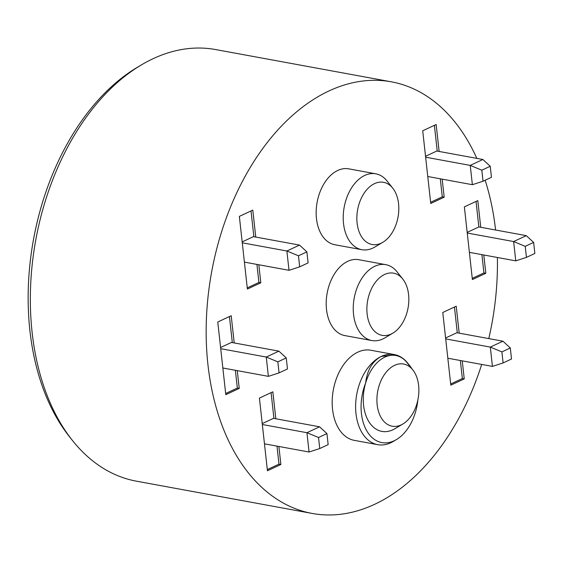 <?xml version="1.0" encoding="UTF-8"?>
<svg xmlns="http://www.w3.org/2000/svg" width="563" height="563" viewBox="0 0 563 563"><rect width="100%" height="100%" fill="white"/><g stroke="black" fill="none" stroke-linecap="round" stroke-linejoin="round"><path stroke-width="0.84" d="M264.462 443.827L309.066 452.012L319.749 448.549L318.524 437.507L306.941 432.708L309.066 452.012M262.231 423.608L273.505 418.344L319.58 426.803L306.941 432.708L262.337 424.516M425.537 156.289L436.804 151.032L482.885 159.491L490.239 166.268L491.457 177.303L483.047 181.23L481.829 170.195L470.239 165.395L425.635 157.204M427.767 176.508L472.371 184.699L470.239 165.395L482.885 159.491M445.593 337.997L456.867 332.733L502.942 341.192L510.303 347.976L511.521 359.011L503.111 362.938L501.886 351.896L490.303 347.097L445.699 338.912M447.824 358.216L492.428 366.407L490.303 347.097L502.942 341.192M244.405 262.119L289.009 270.31L299.685 266.841L298.467 255.799L286.877 250.999L289.009 270.31M242.174 241.9L253.441 236.636L299.523 245.095L286.877 250.999L242.273 242.815M434.383 125.331L437.233 151.109M440.287 178.809L442.279 196.839L430.611 202.286M276.989 446.121L278.974 464.151L267.312 469.598M271.084 392.643L273.928 418.422M454.447 307.039L457.29 332.81M460.351 360.517L462.336 378.547L450.674 383.994M256.925 264.42L258.917 282.45L247.248 287.897M251.021 210.942L253.871 236.713M229.437 316.554L232.315 342.593M235.369 370.292L237.333 388.062L225.664 393.509M278.896 351.143L286.25 357.92L277.841 361.847L266.25 357.048L278.896 351.143L231.463 342.438L220.59 347.512M481.907 254.638L483.92 272.935L472.258 278.375M476.031 201.427L478.846 226.938L467.177 232.385M462.251 360.862L464.236 378.892L450.801 385.169L442.778 312.486L456.213 306.209L459.19 333.162M469.38 252.344L515.764 260.859L526.44 257.39L525.223 246.348L513.632 241.548L515.764 260.859M478.846 226.938L526.278 235.644L513.632 241.548L467.248 233.033M483.8 254.99L485.82 273.28L483.92 272.935M485.82 273.28L472.385 279.551L464.362 206.874L477.797 200.597L480.746 227.283M237.269 370.644L239.233 388.407L225.798 394.684L222.849 367.991L268.382 376.351L266.25 357.048L220.717 348.687L217.768 322.001L231.21 315.723L234.215 342.937M278.889 446.473L280.874 464.503L278.974 464.151M280.874 464.503L267.439 470.774L259.416 398.09L272.851 391.82L275.828 418.773M258.825 264.765L260.817 282.795L258.917 282.45M260.817 282.795L247.382 289.072L239.352 216.389L252.794 210.112L255.764 237.065M442.187 179.161L444.179 197.191L430.744 203.461L422.714 130.778L436.156 124.507L439.126 151.454M525.223 246.348L533.633 242.421L534.85 253.463L526.44 257.39M526.278 235.644L533.633 242.421M222.849 367.991L220.717 348.687M286.25 357.92L287.468 368.962L279.058 372.889L277.841 361.847M268.382 376.351L279.058 372.889M476.812 158.372A219.408 142.495 100.4 0 0 391.419 81.839A219.408 142.495 100.4 0 0 328.975 90.953A219.408 142.495 100.4 0 0 206.41 318.848A219.408 142.495 100.4 0 0 312.176 513.442A219.408 142.495 100.4 0 0 374.613 504.328A219.408 142.495 100.4 0 0 481.696 364.437M488.79 338.595A219.408 142.495 100.4 0 0 497.382 257.481M495.588 230.014A219.408 142.495 100.4 0 0 485.151 180.251M377.752 444.671L354.31 440.365A45.807 29.755 -79.6 0 1 332.226 399.737A45.807 29.755 -79.6 0 1 357.815 352.149A45.807 29.755 -79.6 0 1 370.855 350.249L394.297 354.556A45.807 29.755 100.4 0 0 381.257 356.456L392.967 354.993L395.845 355.513A38.58 25.053 100.4 0 0 365.633 383.03C367.167 370.053 372.375 361.193 381.257 356.456A45.807 29.755 100.4 0 0 355.668 404.037A45.807 29.755 100.4 0 0 377.752 444.671A45.807 29.755 100.4 0 0 393.255 441.455L396.422 439.576A43.027 27.946 -79.6 0 1 366.365 430.111A43.027 27.946 -79.6 0 1 365.633 383.03A38.58 25.053 -79.6 0 0 369.11 422.06A38.58 25.053 -79.6 0 0 394.966 428.696L402.883 423.995A31.619 20.535 -79.6 0 1 381.693 418.555A31.619 20.535 -79.6 0 1 378.843 386.57A31.619 20.535 -79.6 0 1 394.607 365.331A31.619 20.535 -79.6 0 1 412.82 369.891A31.619 20.535 -79.6 0 1 418.091 398.822A31.619 20.535 -79.6 0 1 402.883 423.995M371.883 340.552L344.83 335.583A38.58 25.053 -79.6 0 1 326.237 301.367A38.58 25.053 -79.6 0 1 347.786 261.302A38.58 25.053 -79.6 0 1 358.765 259.698L385.81 264.666A38.58 25.053 100.4 0 0 374.831 266.264A38.58 25.053 100.4 0 0 353.282 306.335A38.58 25.053 100.4 0 0 371.883 340.552A38.58 25.053 100.4 0 0 384.937 337.849L392.854 333.141A31.619 20.535 -79.6 0 1 367.287 315.167A31.619 20.535 -79.6 0 1 384.571 274.477A31.619 20.535 -79.6 0 1 402.784 279.037A31.619 20.535 -79.6 0 1 408.055 307.968A31.619 20.535 -79.6 0 1 392.854 333.141M361.847 249.698L334.802 244.729A38.58 25.053 -79.6 0 1 316.202 210.513A38.58 25.053 -79.6 0 1 337.758 170.448A38.58 25.053 -79.6 0 1 348.736 168.844L375.781 173.812A38.58 25.053 100.4 0 0 364.803 175.41A38.58 25.053 100.4 0 0 343.254 215.481A38.58 25.053 100.4 0 0 361.847 249.698A38.58 25.053 100.4 0 0 374.909 246.995L382.826 242.294A31.619 20.535 -79.6 0 1 357.259 224.313A31.619 20.535 -79.6 0 1 374.543 183.622A31.619 20.535 -79.6 0 1 392.756 188.183A31.619 20.535 -79.6 0 1 398.027 217.114A31.619 20.535 -79.6 0 1 382.826 242.294M464.236 378.892L462.336 378.547M239.233 388.407L237.333 388.062M444.179 197.191L442.279 196.839M299.523 245.095L306.877 251.872L308.095 262.914L299.685 266.841M306.877 251.872L298.467 255.799M472.371 184.699L483.047 181.23M481.829 170.195L490.239 166.268M492.428 366.407L503.111 362.938M501.886 351.896L510.303 347.976M319.58 426.803L326.934 433.58L328.159 444.622L319.749 448.549M326.934 433.58L318.524 437.507M141.341 64.935L137.386 67.286A215.925 140.229 100.4 0 0 33.548 239.212A215.925 140.229 100.4 0 0 69.538 436.804L72.402 440.407A219.408 142.495 -79.6 0 1 35.828 239.627A219.408 142.495 -79.6 0 1 141.341 64.935A219.408 142.495 -79.6 0 1 153.164 58.672A219.408 142.495 -79.6 0 1 215.601 49.558L391.419 81.839M312.176 513.442L136.359 481.161A219.408 142.495 -79.6 0 1 72.402 440.407M412.82 369.891L407.084 362.685A38.58 25.053 100.4 0 0 395.845 355.513M402.784 279.037L397.056 271.83A38.58 25.053 100.4 0 0 385.81 264.666M392.756 188.183L387.027 180.976A38.58 25.053 100.4 0 0 375.781 173.812M407.746 363.508A43.027 27.946 -79.6 0 1 409.941 365.943A43.027 27.946 -79.6 0 1 411.919 368.758M417.873 399.913A43.027 27.946 -79.6 0 1 396.422 439.576M409.941 365.943L407.647 363.065A45.807 29.755 100.4 0 0 394.297 354.556"/></g></svg>
